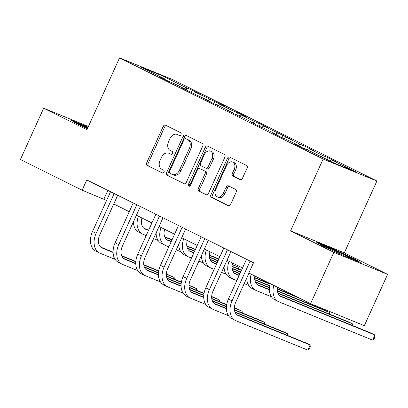 <?xml version="1.0" encoding="UTF-8"?>
<svg xmlns="http://www.w3.org/2000/svg" width="408" height="408" viewBox="0 0 408 408"><rect width="100%" height="100%" fill="white"/><g stroke="black" fill="none" stroke-linecap="round" stroke-linejoin="round"><path stroke-width="0.61" d="M181.009 134.614A1.55 1.112 -67.8 0 0 180.652 132.712L165.505 125.185A2.213 1.591 -67.8 0 0 165.429 125.149A2.213 1.591 -67.8 0 0 163.164 126.49L146.717 162.756A2.213 1.591 -67.8 0 0 147.227 165.48L162.374 173.002A1.55 1.112 -67.8 0 0 162.425 173.028A1.55 1.112 -67.8 0 0 164.011 172.089A1.55 1.112 -67.8 0 0 163.654 170.182L161.69 169.208A7.084 5.085 -67.8 0 1 160.053 160.497L161.425 157.473A7.084 5.085 -67.8 0 1 168.667 153.184A7.084 5.085 -67.8 0 1 168.912 153.291L170.87 154.265A1.55 1.112 -67.8 0 0 170.927 154.29A1.55 1.112 -67.8 0 0 172.507 153.352A1.55 1.112 -67.8 0 0 172.151 151.445L170.192 150.47A7.084 5.085 -67.8 0 1 168.555 141.76L169.927 138.735A7.084 5.085 -67.8 0 1 177.169 134.446A7.084 5.085 -67.8 0 1 177.414 134.558L179.372 135.532A1.55 1.112 -67.8 0 0 179.423 135.553A1.55 1.112 -67.8 0 0 181.009 134.614M240.103 179.653A2.213 1.591 -67.8 0 0 240.179 179.683A2.213 1.591 -67.8 0 0 242.444 178.347L247.059 168.173A2.213 1.591 -67.8 0 0 246.549 165.449L229.724 157.09A2.213 1.591 -67.8 0 0 229.648 157.054A2.213 1.591 -67.8 0 0 227.389 158.396L210.936 194.662A2.213 1.591 -67.8 0 0 211.446 197.385L228.271 205.739A2.213 1.591 -67.8 0 0 228.347 205.775A2.213 1.591 -67.8 0 0 230.607 204.434L236.181 192.148A2.213 1.591 -67.8 0 0 235.671 189.424L228.475 185.844A2.213 1.591 -67.8 0 0 228.398 185.813A2.213 1.591 -67.8 0 0 226.134 187.155L223.37 193.249A5.921 4.253 -67.8 0 1 217.316 196.834A5.921 4.253 -67.8 0 1 215.74 189.46L226.573 165.582A5.921 4.253 -67.8 0 1 232.626 161.996A5.921 4.253 -67.8 0 1 234.197 169.371L232.392 173.354A2.213 1.591 -67.8 0 0 232.907 176.072L240.256 179.714M290.572 230.872L333.851 252.374L310.575 303.685L364.324 325.666L387.6 274.355L344.321 252.853L376.91 181.014L323.156 159.033L290.572 230.872L344.321 252.853M88.409 126.506L43.676 108.212L86.955 129.713L119.544 57.875L323.156 159.033M43.676 108.212L20.4 159.523L82.125 190.189L106.6 200.435M310.575 303.685L248.849 273.018L253.506 262.757L86.776 179.923L82.125 190.189M202.725 146.146A2.213 1.591 -67.8 0 0 202.215 143.422L185.39 135.063A2.213 1.591 -67.8 0 0 185.314 135.033A2.213 1.591 -67.8 0 0 183.049 136.369L166.602 172.635A2.213 1.591 -67.8 0 0 167.112 175.358L183.937 183.717A2.213 1.591 -67.8 0 0 184.008 183.748A2.213 1.591 -67.8 0 0 186.272 182.407L202.725 146.146M207.56 146.079L224.38 154.433A2.213 1.591 -67.8 0 1 224.89 157.156L208.442 193.423A2.213 1.591 -67.8 0 1 206.178 194.764A2.213 1.591 -67.8 0 1 206.101 194.728L198.905 191.153A2.213 1.591 -67.8 0 1 198.39 188.43L205.061 173.721A2.213 1.591 -67.8 0 0 204.551 170.998L199.777 168.626A2.213 1.591 -67.8 0 0 199.701 168.591A2.213 1.591 -67.8 0 0 197.436 169.932L190.49 185.242A1.55 1.112 -67.8 0 1 188.904 186.181A1.55 1.112 -67.8 0 1 188.496 184.253L205.219 147.385A2.213 1.591 -67.8 0 1 207.483 146.044A2.213 1.591 -67.8 0 1 207.56 146.079M376.91 181.014L173.293 79.856L119.544 57.875M328.18 157.733L322.876 155.565L308.938 148.634L314.236 150.807L305.526 146.477L300.222 144.304L286.278 137.379L291.582 139.551L263.624 126.123L268.923 128.296L260.212 123.966L254.908 121.793L240.965 114.867L246.269 117.035L237.553 112.71L232.254 110.537L218.311 103.612L223.615 105.779L195.656 92.356L200.955 94.523L192.244 90.199L186.941 88.026L162.251 75.761L140.168 66.728L164.858 78.999L159.559 76.826L168.269 81.156L173.573 83.324L187.517 90.255L182.213 88.082L210.171 101.51L204.867 99.338L213.583 103.668L218.887 105.835L232.83 112.766L227.526 110.594L236.237 114.923L241.541 117.091L255.484 124.022L250.181 121.849L258.896 126.179L264.2 128.352L278.139 135.278L272.84 133.105L281.551 137.435L286.855 139.607L300.798 146.533L295.494 144.361L304.21 148.691L309.509 150.863L334.198 163.129L356.281 172.156L331.592 159.89L336.896 162.063L328.18 157.733L327.287 159.691M321.127 156.631L322.876 155.565M306.984 149.828L308.938 148.634M300.798 146.533L300.9 147.048M298.472 145.376L300.222 144.304M284.33 138.572L286.278 137.379M278.139 135.278L278.241 135.793M275.818 134.12L277.567 133.049M261.676 127.316L263.624 126.123M255.484 124.022L255.587 124.537M253.159 122.864L254.908 121.793M239.017 116.061L240.965 114.867M232.83 112.766L232.927 113.281M230.505 111.608L232.254 110.537M216.362 104.805L218.311 103.612M210.171 101.51L210.273 102.026M207.845 100.353L209.595 99.282M193.703 93.549L195.656 92.356M187.517 90.255L187.619 90.77M185.191 89.097L186.941 88.026M161.568 77.362L162.251 75.761M164.858 78.999L164.959 79.514M333.851 252.374L387.6 274.355M113.745 203.985L129.26 211.691M136.399 215.24L151.914 222.946M159.059 226.496L174.568 234.202M181.713 237.752L197.227 245.458M204.372 249.007L219.881 256.714M227.026 260.263L242.541 267.969M329.843 160.961L331.592 159.89M107.86 190.398L103.913 199.099M191.189 92.519L192.244 90.199M213.843 103.775L214.899 101.454M236.502 115.031L237.553 112.71M259.156 126.286L260.212 123.966M281.816 137.542L282.866 135.221M304.47 148.798L305.526 146.477M88.103 127.179L70.956 120.11L76.877 123.767L87.429 128.668M360.325 262.451L354.399 258.8L332.291 248.528L316.108 241.908L322.029 245.56L344.138 255.831L360.325 262.451M86.94 127.174L87.139 126.735M332.092 248.972L332.291 248.528M354.18 259.294L354.399 258.8M179.795 135.614L178.862 135.15A7.084 5.085 -67.8 0 0 178.622 135.043L177.169 134.446M168.667 153.184L170.121 153.775A7.084 5.085 -67.8 0 1 170.365 153.887L171.294 154.351M166.459 125.659A2.213 1.591 -67.8 0 0 164.618 127.087L148.165 163.348A2.213 1.591 -67.8 0 0 148.68 166.071L162.797 173.084M186.344 135.538A2.213 1.591 -67.8 0 0 184.503 136.966L168.055 173.232A2.213 1.591 -67.8 0 0 168.565 175.95L184.436 183.835M185.681 138.664A1.55 1.112 -67.8 0 0 185.625 138.638A1.55 1.112 -67.8 0 0 184.044 139.577L169.601 171.411A1.55 1.112 -67.8 0 0 169.963 173.318L172.028 174.344A7.084 5.085 -67.8 0 0 172.273 174.456A7.084 5.085 -67.8 0 0 179.515 170.161L189.383 148.405A7.084 5.085 -67.8 0 0 187.746 139.689L185.681 138.664L187.134 139.261A1.55 1.112 -67.8 0 0 187.078 139.235A1.55 1.112 -67.8 0 0 187.022 139.215M172.273 174.456L173.721 175.047A7.084 5.085 -67.8 0 0 180.968 170.758L179.515 170.161M187.134 139.261L189.2 140.286A7.084 5.085 -67.8 0 1 190.837 148.996L180.968 170.758M206.601 194.851L198.905 191.153M201.073 169.157A2.213 1.591 -67.8 0 1 201.154 169.187A2.213 1.591 -67.8 0 1 201.226 169.218L206.004 171.595A2.213 1.591 -67.8 0 1 206.514 174.318L199.844 189.021A2.213 1.591 -67.8 0 0 200.354 191.745M208.514 146.554A2.213 1.591 -67.8 0 0 206.672 147.976L189.95 184.844A1.55 1.112 -67.8 0 0 189.802 186.063M211.987 158.462A5.921 4.253 -67.8 0 0 210.416 151.088A5.921 4.253 -67.8 0 0 204.357 154.673L200.542 163.083A2.213 1.591 -67.8 0 0 201.057 165.806L205.831 168.178A2.213 1.591 -67.8 0 0 205.907 168.213A2.213 1.591 -67.8 0 0 208.172 166.872L211.987 158.462L213.44 159.054A5.921 4.253 -67.8 0 0 211.864 151.679L210.416 151.088M205.984 168.239L207.284 168.774A2.213 1.591 -67.8 0 0 207.361 168.805A2.213 1.591 -67.8 0 0 209.62 167.464L208.172 166.872M213.44 159.054L209.62 167.464M232.626 161.996L234.08 162.593A5.921 4.253 -67.8 0 1 235.651 169.968L233.845 173.946A2.213 1.591 -67.8 0 0 234.36 176.669L240.603 179.77M217.316 196.834L218.764 197.426A5.921 4.253 -67.8 0 0 224.823 193.841L223.37 193.249M229.424 186.318A2.213 1.591 -67.8 0 0 227.588 187.746L224.823 193.841M230.678 157.565A2.213 1.591 -67.8 0 0 228.837 158.993L212.389 195.254A2.213 1.591 -67.8 0 0 212.899 197.977L228.771 205.861M141.994 218.015A11.276 7.839 116.4 0 0 145.013 229.01A11.276 7.839 116.4 0 0 145.376 229.174L148.507 230.459M164.812 237.125L171.926 240.037M186.833 246.131L195.34 249.614M209.375 255.352L218.759 259.187M232.229 264.7L239.001 267.47L232.285 264.404M143.846 228.23L148.629 230.189M164.659 236.742L172.049 239.766M186.793 245.794L195.463 249.344M209.391 255.041L218.882 258.922M158.156 240.485L153.561 238.609M146.181 235.589L143.045 234.304A16.917 11.756 -63.6 0 1 142.504 234.059A16.917 11.756 -63.6 0 1 138.409 216.24M142.504 234.059L138.873 232.259A16.917 11.756 -63.6 0 1 133.457 221.733M238.359 268.877L239.001 267.47L239.098 269.178M115.138 259.391L100.026 253.21A16.917 11.756 -63.6 0 1 99.486 252.965L95.855 251.16A16.917 11.756 -63.6 0 1 92.483 231.555L110.548 191.734M99.486 252.965A16.917 11.756 -63.6 0 1 96.115 233.361L114.179 193.535M117.693 195.284L99.746 234.845A11.276 7.839 116.4 0 0 101.99 247.916A11.276 7.839 116.4 0 0 102.352 248.079L113.108 252.476M121.793 256.03L135.798 261.757M143.815 265.037L158.676 271.116M166.357 274.258L174.191 277.46L166.367 273.941M100.822 247.136L113.098 252.154M121.635 255.648L135.823 261.446M143.769 264.7L158.727 270.82M173.548 278.868L174.191 277.46L174.287 279.169M73.481 121.671L87.909 127.612M87.761 127.939A14.657 0.536 24.4 0 0 79.54 124.782A14.657 0.536 24.4 0 0 80.952 125.659M350.666 258.504A14.657 0.536 24.4 0 0 351.339 258.662A14.657 0.536 24.4 0 0 347.468 256.454A14.657 0.536 24.4 0 0 332.632 249.609A14.657 0.536 24.4 0 0 324.692 246.575A14.657 0.536 24.4 0 0 326.104 247.452M318.633 243.464L332.291 249.048L353.71 259.004L357.291 261.212M164.648 229.27A11.276 7.839 116.4 0 0 167.668 240.266A11.276 7.839 116.4 0 0 168.03 240.429L171.161 241.714M187.466 248.38L194.58 251.292M209.493 257.387L218 260.87M232.03 266.608L241.414 270.448M166.5 239.486L171.284 241.444M187.313 247.998L194.703 251.022M209.447 257.05L218.122 260.6M232.045 266.296L241.536 270.178M180.815 251.741L176.22 249.864M168.835 246.845L165.704 245.56A16.917 11.756 -63.6 0 1 165.158 245.315A16.917 11.756 -63.6 0 1 161.068 227.496M165.158 245.315L161.527 243.515A16.917 11.756 -63.6 0 1 156.111 232.988M261.018 280.133L261.411 279.261M261.696 279.398L261.752 280.434M187.303 240.531A11.276 7.839 116.4 0 0 190.322 251.522A11.276 7.839 116.4 0 0 190.684 251.685L193.82 252.97M210.125 259.636L217.234 262.548M232.147 268.642L240.654 272.126M254.689 277.863L270.05 284.147M189.154 250.742L193.943 252.7M209.967 259.253L217.357 262.278M232.101 268.306L240.776 271.856M254.699 277.552L270.121 283.856M203.47 262.997L198.875 261.12M191.49 258.101L188.358 256.816A16.917 11.756 -63.6 0 1 187.818 256.571A16.917 11.756 -63.6 0 1 183.722 238.751M187.818 256.571L184.186 254.77A16.917 11.756 -63.6 0 1 178.77 244.244M283.672 291.389L284.07 290.516M284.35 290.654L284.412 291.689M137.792 270.647L122.681 264.466A16.917 11.756 -63.6 0 1 122.14 264.221L118.509 262.415A16.917 11.756 -63.6 0 1 115.138 242.811L133.202 202.99M122.14 264.221A16.917 11.756 -63.6 0 1 118.769 244.616L136.833 204.796M140.347 206.54L122.4 246.101A11.276 7.839 116.4 0 0 124.649 259.172A11.276 7.839 116.4 0 0 125.011 259.335L135.762 263.731M144.447 267.286L158.452 273.013M166.474 276.293L181.331 282.372M189.011 285.513L196.845 288.716L189.026 285.197M123.481 258.392L135.752 263.41M144.294 266.903L158.477 272.702M166.428 275.956L181.381 282.076M196.207 290.124L196.845 288.716L196.942 290.425M160.451 281.903L145.34 275.721A16.917 11.756 -63.6 0 1 144.794 275.476L141.163 273.671A16.917 11.756 -63.6 0 1 137.797 254.067L155.861 214.246M144.794 275.476A16.917 11.756 -63.6 0 1 141.428 255.872L159.492 216.051M163.006 217.796L145.059 257.356A11.276 7.839 116.4 0 0 147.303 270.428A11.276 7.839 116.4 0 0 147.665 270.591L158.416 274.987M167.101 278.542L181.111 284.269M189.128 287.548L203.99 293.627M211.67 296.769L219.504 299.972L211.681 296.453M146.135 269.647L158.411 274.666M166.949 278.159L181.132 283.963M189.083 287.212L204.041 293.332M218.861 301.379L219.504 299.972L219.601 301.68M209.962 251.787A11.276 7.839 116.4 0 0 212.981 262.778A11.276 7.839 116.4 0 0 213.343 262.941L216.475 264.226M232.779 270.892L239.894 273.804M254.806 279.898L269.663 285.977M277.343 289.119L299.487 298.177M211.813 261.997L216.597 263.956M232.626 270.509L240.016 273.533M254.76 279.562L269.719 285.682M277.358 288.808L295.856 296.371M226.124 274.252L221.534 272.376M214.149 269.356L211.013 268.071A16.917 11.756 -63.6 0 1 210.472 267.827A16.917 11.756 -63.6 0 1 206.377 250.007M210.472 267.827L206.841 266.026A16.917 11.756 -63.6 0 1 201.424 255.5M306.326 302.644L306.724 301.772M307.005 301.91L307.066 302.945M232.616 263.043A11.276 7.839 116.4 0 0 235.635 274.033A11.276 7.839 116.4 0 0 235.997 274.196L239.134 275.482M255.434 282.147L269.443 287.875M277.46 291.154L329.623 312.492L325.992 310.687L277.415 290.817M234.467 273.253L239.251 275.211M255.281 281.765L269.464 287.569M248.783 285.508L244.188 283.631M236.803 280.612L233.672 279.327A16.917 11.756 -63.6 0 1 233.126 279.082A16.917 11.756 -63.6 0 1 229.036 261.263M233.126 279.082L229.495 277.282A16.917 11.756 -63.6 0 1 224.084 266.755M328.986 313.9L329.623 312.492L329.72 314.201M254.873 276.012A11.276 7.839 116.4 0 0 258.295 285.289A11.276 7.839 116.4 0 0 258.657 285.452L269.408 289.853M278.093 293.403L352.283 323.748L348.651 321.943L277.94 293.02M257.127 284.509L269.397 289.527M271.437 296.764L256.326 290.588A16.917 11.756 -63.6 0 1 255.785 290.338A16.917 11.756 -63.6 0 1 251.165 274.166M255.785 290.338L252.154 288.538A16.917 11.756 -63.6 0 1 246.738 278.011M351.64 325.156L352.283 323.748L352.379 325.457M183.105 293.158L167.994 286.977A16.917 11.756 -63.6 0 1 167.453 286.732L163.822 284.927A16.917 11.756 -63.6 0 1 160.451 265.322L178.515 225.502M167.453 286.732A16.917 11.756 -63.6 0 1 164.082 267.128L182.147 227.307M185.66 229.051L167.714 268.612A11.276 7.839 116.4 0 0 169.963 281.683A11.276 7.839 116.4 0 0 170.325 281.846L181.076 286.243M189.761 289.797L203.765 295.525M211.783 298.804L226.644 304.883M234.325 308.025L242.158 311.228L234.34 307.709M168.795 280.903L181.065 285.921M189.608 289.415L203.791 295.219M211.742 298.467L226.695 304.587M241.521 312.635L242.158 311.228L242.255 312.936M205.76 304.414L190.653 298.233A16.917 11.756 -63.6 0 1 190.108 297.988L186.476 296.183A16.917 11.756 -63.6 0 1 183.11 276.578L201.175 236.757M190.108 297.988A16.917 11.756 -63.6 0 1 186.736 278.384L204.806 238.563M208.32 240.307L190.373 279.868A11.276 7.839 116.4 0 0 192.617 292.939A11.276 7.839 116.4 0 0 192.979 293.102L203.73 297.498M212.415 301.053L226.42 306.78M234.442 310.06L264.812 322.483L261.181 320.678L234.396 309.723M191.449 292.159L203.72 297.177M212.262 300.671L226.445 306.474M264.175 323.891L264.812 322.483L264.909 324.192M228.419 315.67L213.308 309.488A16.917 11.756 -63.6 0 1 212.767 309.244L209.136 307.438A16.917 11.756 -63.6 0 1 205.765 287.834L223.829 248.013M212.767 309.244A16.917 11.756 -63.6 0 1 209.396 289.639L227.46 249.818M230.974 251.563L213.027 291.123A11.276 7.839 116.4 0 0 215.271 304.195A11.276 7.839 116.4 0 0 215.633 304.358L226.389 308.754M235.074 312.309L287.472 333.739L283.84 331.934L234.916 311.926M214.103 303.414L226.379 308.433M286.829 335.147L287.472 333.739L287.569 335.452M277.532 287.268A11.276 7.839 116.4 0 0 280.949 296.545A11.276 7.839 116.4 0 0 281.311 296.708L374.937 335.004L371.305 333.198L279.781 295.764M372.611 340.134L374.937 335.004L375.039 336.773L374.105 338.829L372.611 340.134L278.985 301.844A16.917 11.756 -63.6 0 1 278.44 301.594A16.917 11.756 -63.6 0 1 273.819 285.421M278.44 301.594L274.808 299.793A16.917 11.756 -63.6 0 1 270.188 283.621M248.977 273.08L235.681 302.379A11.276 7.839 116.4 0 0 237.93 315.45A11.276 7.839 116.4 0 0 238.292 315.614L310.126 344.995L307.8 350.125L235.962 320.744A16.917 11.756 -63.6 0 1 235.421 320.499L231.79 318.694A16.917 11.756 -63.6 0 1 228.419 299.09L246.483 259.269M235.421 320.499A16.917 11.756 -63.6 0 1 232.05 300.895L250.114 261.074M307.8 350.125L309.295 348.82L310.228 346.764L310.126 344.995L306.495 343.189L236.762 314.67M178.862 135.15L177.414 134.558M170.365 153.887L168.912 153.291M148.68 166.071L147.227 165.48M148.165 163.348L146.717 162.756M164.618 127.087L163.164 126.49M168.565 175.95L167.112 175.358M168.055 173.232L166.602 172.635M184.503 136.966L183.049 136.369M190.837 148.996L189.383 148.405M189.2 140.286L187.746 139.689M199.844 189.021L198.39 188.43M206.514 174.318L205.061 173.721M206.004 171.595L204.551 170.998M201.226 169.218L199.777 168.626M189.95 184.844L188.496 184.253M206.672 147.976L205.219 147.385M234.36 176.669L232.907 176.072M233.845 173.946L232.392 173.354M235.651 169.968L234.197 169.371M227.588 187.746L226.134 187.155M212.899 197.977L211.446 197.385M212.389 195.254L210.936 194.662M228.837 158.993L227.389 158.396M144.661 228.822L145.376 229.174M92.483 231.555L96.115 233.361M101.643 247.727L102.352 248.079M167.321 240.077L168.03 240.429M189.975 251.333L190.684 251.685M115.138 242.811L118.769 244.616M124.297 258.983L125.011 259.335M137.797 254.067L141.428 255.872M146.956 270.239L147.665 270.591M212.629 262.589L213.343 262.941M235.289 273.845L235.997 274.196M257.943 285.1L258.657 285.452M160.451 265.322L164.082 267.128M169.611 281.495L170.325 281.846M183.11 276.578L186.736 278.384M192.27 292.75L192.979 293.102M205.765 287.834L209.396 289.639M214.924 304.006L215.633 304.358M280.602 296.356L281.311 296.708M228.419 299.09L232.05 300.895M237.578 315.262L238.292 315.614M187.078 139.235L185.625 138.638M201.154 169.187L199.701 168.591M207.361 168.805L205.907 168.213"/></g></svg>
